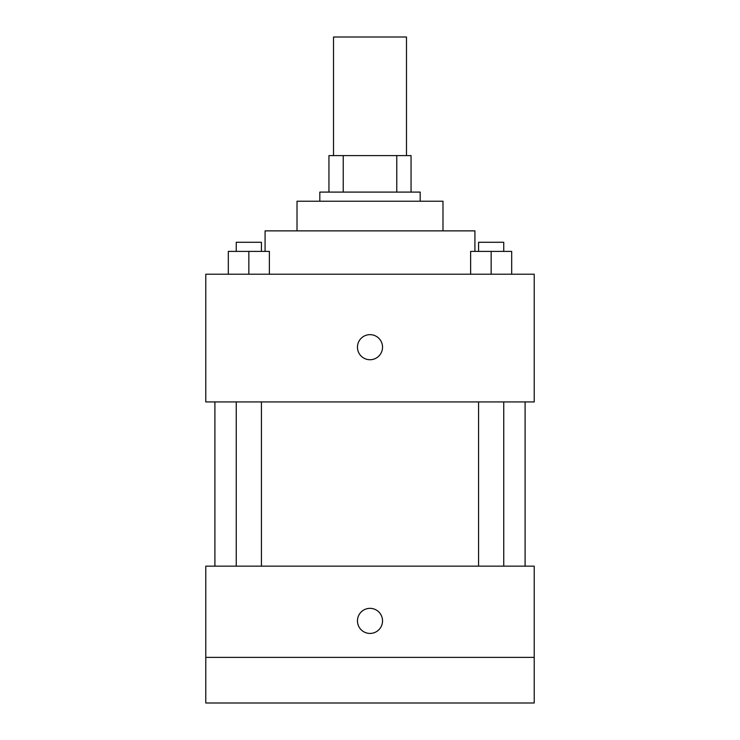 <?xml version="1.0" encoding="UTF-8"?>
<svg xmlns="http://www.w3.org/2000/svg" width="740" height="740" viewBox="0 0 740 740"><rect width="100%" height="100%" fill="white"/><g stroke="black" fill="none" stroke-linecap="round" stroke-linejoin="round"><path stroke-width="1.11" d="M406.491 155.603L406.491 37L333.509 37L333.509 155.603M343.231 192.095L343.231 155.603L328.949 155.603L328.949 192.095L328.949 155.603M343.231 155.603L411.052 155.603L411.052 192.095M396.769 192.095L396.769 155.603M319.819 201.215L319.819 192.095L420.181 192.095L420.181 201.215M297.018 230.871L297.018 201.215L442.983 201.215L442.983 230.871M265.087 251.396L265.087 230.871L474.913 230.871L474.913 251.396M205.785 274.207L534.215 274.207L534.215 401.931L205.785 401.931L205.785 274.207M370 359.733A12.543 12.543 0 0 1 359.141 340.918A12.543 12.543 0 0 1 380.86 340.918A12.543 12.543 0 0 1 370 359.733M205.785 566.146L534.215 566.146L534.215 703L205.785 703L205.785 566.146M370 633.431A12.543 12.543 0 0 1 359.141 614.616A12.543 12.543 0 0 1 380.86 614.616A12.543 12.543 0 0 1 370 633.431M205.785 657.379L534.215 657.379M470.631 274.207L470.631 251.396L511.682 251.396L511.682 274.207L511.682 251.396M491.157 274.207L491.157 251.396M503.746 251.396L503.746 242.276L478.567 242.276L478.567 251.396M228.318 274.207L228.318 251.396L269.369 251.396L269.369 274.207L269.369 251.396M248.844 274.207L248.844 251.396M261.433 251.396L261.433 242.276L236.254 242.276L236.254 251.396M525.095 566.146L525.095 401.931M214.905 566.146L214.905 401.931M478.567 401.931L478.567 566.146M503.746 401.931L503.746 566.146M261.433 566.146L261.433 401.931M236.254 566.146L236.254 401.931"/></g></svg>
